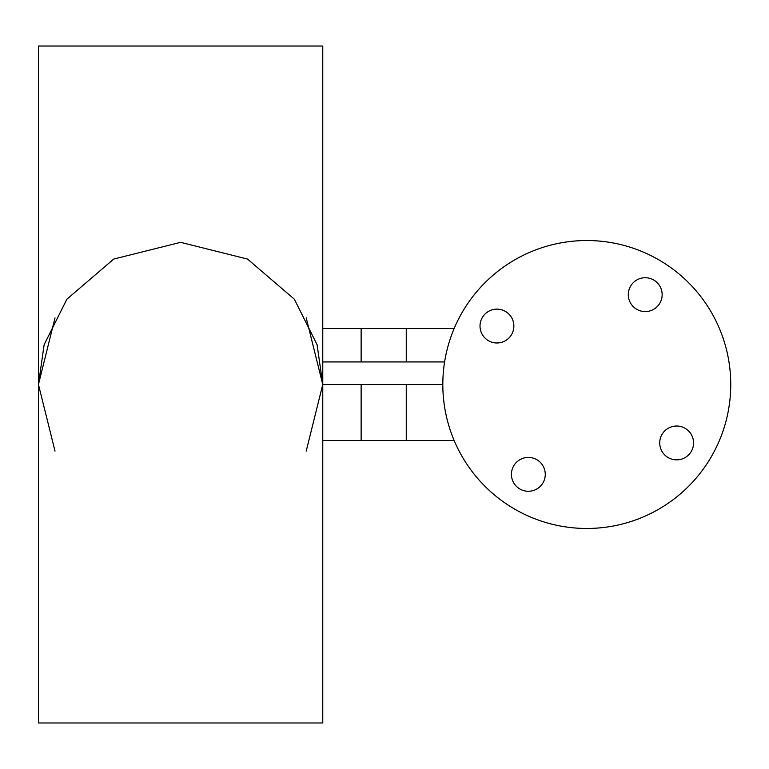 <?xml version="1.0" encoding="UTF-8"?>
<svg xmlns="http://www.w3.org/2000/svg" width="769" height="769" viewBox="0 0 769 769"><rect width="100%" height="100%" fill="white"/><g stroke="black" fill="none" stroke-linecap="round" stroke-linejoin="round"><path stroke-width="1.15" d="M322.769 328.536L406.263 328.536L406.263 361.939M322.769 440.464L406.263 440.464L406.263 384.5M454.143 440.464L361.132 440.464L361.132 384.5M454.143 328.536L361.132 328.536L361.132 361.939M442.819 384.5L322.769 384.5L306.206 451.115M444.597 361.939L322.769 361.939M466.101 306.004A143.966 143.966 0 0 0 508.29 505.185A143.966 143.966 0 0 0 707.47 462.996A143.966 143.966 0 0 0 665.281 263.815A143.966 143.966 0 0 0 466.101 306.004M690.822 452.172A16.928 16.928 0 0 0 685.861 428.756A16.928 16.928 0 0 0 662.455 433.716A16.928 16.928 0 0 0 667.415 457.132A16.928 16.928 0 0 0 690.822 452.172M542.529 483.576A16.928 16.928 0 0 0 537.569 460.16A16.928 16.928 0 0 0 514.163 465.12A16.928 16.928 0 0 0 519.123 488.536A16.928 16.928 0 0 0 542.529 483.576M511.125 335.284A16.928 16.928 0 0 0 506.165 311.868A16.928 16.928 0 0 0 482.749 316.828A16.928 16.928 0 0 0 487.709 340.244A16.928 16.928 0 0 0 511.125 335.284M659.418 303.88A16.928 16.928 0 0 0 654.457 280.464A16.928 16.928 0 0 0 631.041 285.424A16.928 16.928 0 0 0 636.001 308.84A16.928 16.928 0 0 0 659.418 303.88M55.022 451.115L38.45 384.5L38.45 46.025L322.769 46.025L322.769 384.5L317.088 344.695L294.344 299.199L247.512 259.066L180.609 242.341L113.716 259.066L66.884 299.199L44.141 344.695L38.45 384.5L44.141 344.695L66.884 299.199L113.716 259.066L180.609 242.341L247.512 259.066L294.344 299.199L317.088 344.695L322.769 384.5L322.769 722.975L38.45 722.975L38.45 384.5L55.022 317.885M306.206 317.885L322.769 384.5"/></g></svg>
